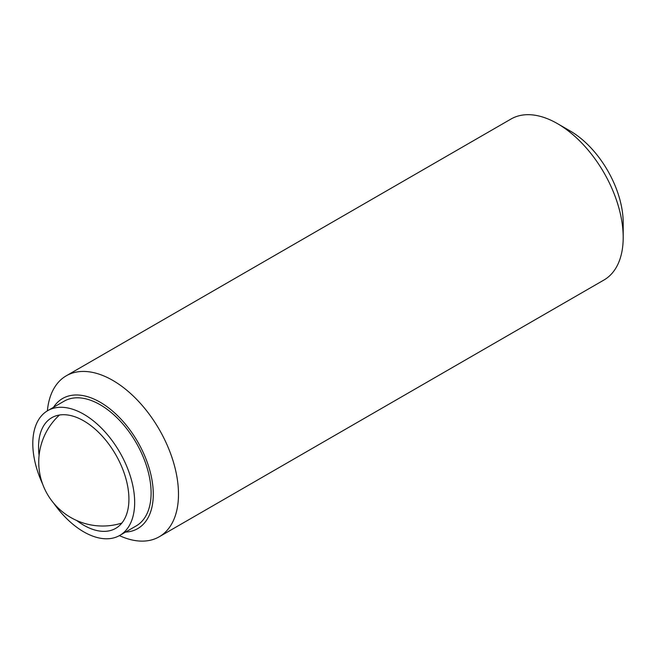 <?xml version="1.0" encoding="UTF-8"?>
<svg xmlns="http://www.w3.org/2000/svg" width="656" height="656" viewBox="0 0 656 656"><rect width="100%" height="100%" fill="white"/><g stroke="black" fill="none" stroke-linecap="round" stroke-linejoin="round"><path stroke-width="0.98" d="M623.2 237.472L623.2 222.917A75.12 43.37 60 0 0 570.08 130.913L557.477 123.64A92.947 53.661 60 0 1 623.2 237.472A92.947 53.661 60 0 1 603.946 280.022L159.244 536.772A92.947 53.661 60 0 1 119.408 535.616M47.38 410.853A92.947 53.661 60 0 1 66.297 375.781A92.947 53.661 60 0 1 137.916 400.685A92.947 53.661 60 0 1 178.489 494.222A92.947 53.661 60 0 1 159.244 536.772M53.489 407.327A75.12 43.37 60 0 1 113.242 411.656A75.12 43.37 60 0 1 153.283 494.222A75.12 43.37 60 0 1 125.517 532.09M42.509 483.775A72.029 41.59 60 0 1 32.8 443.636A72.029 41.59 60 0 1 47.716 410.656A72.029 41.59 60 0 1 103.23 429.959A72.029 41.59 60 0 1 134.669 502.447A72.029 41.59 60 0 1 119.753 535.419A72.029 41.59 60 0 1 53.825 503.373M47.716 410.656L64.149 401.169A72.029 41.59 60 0 1 119.654 420.471A72.029 41.59 60 0 1 151.101 492.959A72.029 41.59 60 0 1 136.177 525.932L119.753 535.419M39.089 455.33A63.903 36.892 60 0 1 38.548 446.949A63.903 36.892 60 0 1 51.783 417.7A63.903 36.892 60 0 1 101.024 434.821A63.903 36.892 60 0 1 128.92 499.126A63.903 36.892 60 0 1 115.686 528.375A63.903 36.892 60 0 1 76.752 520.552M66.297 375.781L511.008 119.031A92.947 53.661 60 0 1 557.477 123.64M59.458 415.018A63.903 63.903 0 0 0 121.844 523.07"/></g></svg>
